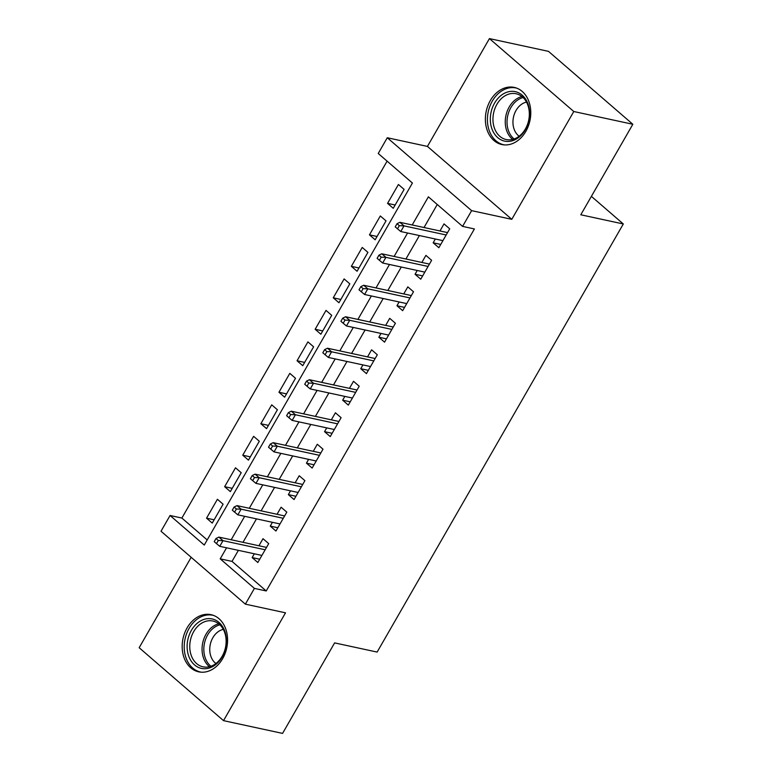 <?xml version="1.0" encoding="UTF-8"?>
<svg xmlns="http://www.w3.org/2000/svg" width="772" height="772" viewBox="0 0 772 772"><rect width="100%" height="100%" fill="white"/><g stroke="black" fill="none" stroke-linecap="round" stroke-linejoin="round"><path stroke-width="1.16" d="M490.288 100.611A29.239 22.359 -77.8 0 0 501.897 144.557A29.239 22.359 -77.8 0 0 525.857 131.346A29.239 22.359 -77.8 0 0 514.248 87.4A29.239 22.359 -77.8 0 0 490.288 100.611M187.094 627.887A29.239 22.359 -77.8 0 0 198.703 671.843A29.239 22.359 -77.8 0 0 222.654 658.632A29.239 22.359 -77.8 0 0 211.055 614.676A29.239 22.359 -77.8 0 0 187.094 627.887M238.384 550.349L232.025 561.398L266.224 590.956L254.413 588.409L245.361 604.148L161.01 531.232L170.062 515.493L204.262 545.051L412.422 183.041L378.232 153.483L387.274 137.744L471.634 210.65L462.582 226.389L428.383 196.831L412.2 224.97M427.427 146.419L511.788 219.325L573.789 111.515L632.837 124.273L548.477 51.357L489.429 38.6L427.427 146.419L387.274 137.744M191.166 557.297L139.163 647.727L223.523 720.643L285.515 612.823L245.361 604.148M387.1 161.145L181.874 518.051L170.062 515.493M573.789 111.515L489.429 38.6M632.837 124.273L580.795 214.78L623.313 223.967L377.132 652.079L334.614 642.893L282.571 733.4L223.523 720.643M435.331 239.002L433.16 242.784L438.853 247.715L449.719 228.821L444.016 223.899L439.953 230.973M417.227 270.48L415.056 274.263L420.759 279.194L431.616 260.299L425.912 255.378L421.85 262.451M399.134 301.958L396.953 305.741L402.656 310.672L413.512 291.787L407.819 286.856L403.746 293.929M381.03 333.436L378.849 337.219L384.553 342.15L395.409 323.265L389.715 318.334L385.653 325.408M362.927 364.915L360.756 368.707L366.449 373.629L377.315 354.744L371.612 349.812L367.549 356.886M344.823 396.403L342.652 400.185L348.346 405.107L359.212 386.222L353.508 381.291L349.446 388.364M326.72 427.881L324.549 431.664L330.252 436.585L341.108 417.7L335.405 412.779L331.342 419.843M308.626 459.359L306.445 463.142L312.149 468.064L323.005 449.179L317.311 444.257L313.239 451.321M290.523 490.838L288.342 494.62L294.045 499.552L304.901 480.657L299.208 475.735L295.136 482.799M272.42 522.316L270.248 526.099L275.942 531.03L286.808 512.135L281.105 507.214L277.042 514.287M214.133 519.807L206.549 518.166L217.405 499.281L223.108 504.203L212.242 523.098L206.549 518.166M232.237 488.329L224.642 486.688L235.508 467.803L241.211 472.725L230.345 491.61L224.642 486.688M250.34 456.85L242.746 455.21L253.612 436.325L259.305 441.246L248.449 460.131L242.746 455.21M268.444 425.372L260.849 423.731L271.715 404.837L277.409 409.768L266.552 428.653L260.849 423.731M286.537 393.894L278.953 392.253L289.809 373.358L295.512 378.29L284.646 397.175L278.953 392.253M304.641 362.406L297.056 360.765L307.912 341.88L313.615 346.811L302.749 365.696L297.056 360.765M322.744 330.927L315.15 329.287L326.016 310.402L331.719 315.333L320.853 334.218L315.15 329.287M340.848 299.449L333.253 297.809L344.119 278.924L349.812 283.845L338.956 302.74L333.253 297.809M358.951 267.971L351.356 266.33L362.222 247.445L367.916 252.367L357.06 271.262L351.356 266.33M377.045 236.493L369.46 234.852L380.316 215.967L386.019 220.888L375.153 239.783L369.46 234.852M181.874 518.051L207.195 539.937M393.257 208.295L404.123 189.41L398.42 184.489L387.563 203.374L393.257 208.295M266.224 590.956L474.394 228.946L462.582 226.389M437.251 204.503L424.011 227.528M419.399 235.556L405.918 259.006M401.295 267.035L387.814 290.484M383.192 298.513L369.711 321.963M365.088 329.991L351.607 353.441M346.985 361.479L333.504 384.919M328.891 392.958L315.401 416.397M310.788 424.436L297.307 447.876M292.685 455.914L279.203 479.364M274.581 487.393L261.1 510.842M256.478 518.871L242.997 542.32M254.316 553.794L252.145 557.577L257.838 562.508L268.704 543.623L263.001 538.692L258.938 545.765M623.313 223.967L591.381 196.368M511.788 219.325L471.634 210.65M226.572 547.802L220.213 558.851L254.413 588.409M407.587 233.009L394.106 256.449M389.484 264.487L376.003 287.927M371.38 295.965L357.899 319.415M353.277 327.444L339.796 350.893M335.183 358.922L321.692 382.372M317.08 390.4L303.599 413.85M298.976 421.879L285.495 445.328M280.873 453.357L267.392 476.807M262.769 484.845L249.288 508.285M244.676 516.323L231.185 539.763M232.025 561.398L220.213 558.851M259.73 559.217L252.145 557.577M395.148 205.014L387.563 203.374M277.833 527.739L270.248 526.099M295.937 496.261L288.342 494.62M314.04 464.783L306.445 463.142M332.134 433.304L324.549 431.664M350.237 401.826L342.652 400.185M368.34 370.338L360.756 368.707M386.444 338.86L378.849 337.219M404.547 307.381L396.953 305.741M422.641 275.903L415.056 274.263M440.744 244.425L433.16 242.784M266.523 547.406L218.901 537.109L223.002 540.661L265.163 549.77M218.302 540.468L216.015 538.499L214.211 541.645L216.488 543.613L218.302 540.468L223.002 540.661L219.75 546.325L261.911 555.435M218.901 537.109L216.015 538.499M216.488 543.613L219.75 546.325M222.153 656.972A25.302 19.348 102.2 0 1 194.544 664.914A25.302 19.348 102.2 0 1 191.379 630.367A25.302 19.348 102.2 0 1 218.987 622.425A25.302 19.348 102.2 0 1 222.153 656.972M193.695 631.612A23.43 17.91 -77.8 0 0 202.997 666.825A23.43 17.91 -77.8 0 0 222.191 656.239A23.43 17.91 -77.8 0 0 212.898 621.026A23.43 17.91 -77.8 0 0 193.695 631.612M215.938 663.515A18.451 14.108 102.2 0 1 212.86 637.711A18.451 14.108 102.2 0 1 223.311 629.383M213.564 615.429A29.056 22.214 -77.8 0 0 212.898 615.274A29.056 22.214 -77.8 0 0 189.092 628.398A29.056 22.214 -77.8 0 0 200.633 672.065A29.056 22.214 -77.8 0 0 201.299 672.2M507.079 141.44A25.302 19.348 102.2 0 1 490.529 115.491A25.302 19.348 102.2 0 1 512.849 91.337A25.302 19.348 102.2 0 1 529.399 117.286A25.302 19.348 102.2 0 1 507.079 141.44M513.814 93.451A23.43 17.91 -77.8 0 0 493.356 114.333A23.43 17.91 -77.8 0 0 506.2 139.549A23.43 17.91 -77.8 0 0 508.468 139.838A23.43 17.91 -77.8 0 0 528.936 118.956A23.43 17.91 -77.8 0 0 516.092 93.74A23.43 17.91 -77.8 0 0 513.814 93.451M519.131 136.229A18.451 14.108 102.2 0 1 513.486 117.151A18.451 14.108 102.2 0 1 526.514 102.097M516.767 88.153A29.056 22.214 -77.8 0 0 516.101 87.989A29.056 22.214 -77.8 0 0 513.284 87.622A29.056 22.214 -77.8 0 0 487.904 113.523A29.056 22.214 -77.8 0 0 503.827 144.789A29.056 22.214 -77.8 0 0 504.502 144.914M284.627 515.928L237.004 505.631L241.105 509.182L283.266 518.292M236.396 508.989L234.119 507.021L232.314 510.167L234.591 512.135L236.396 508.989L241.105 509.182L237.853 514.847L280.014 523.956M237.004 505.631L234.119 507.021M234.591 512.135L237.853 514.847M302.73 484.44L255.107 474.153L259.209 477.704L301.37 486.814M254.499 477.511L252.222 475.533L250.408 478.688L252.695 480.657L254.499 477.511L259.209 477.704L255.947 483.368L298.108 492.478M255.107 474.153L252.222 475.533M252.695 480.657L255.947 483.368M320.834 452.961L273.201 442.674L277.312 446.216L319.473 455.335M272.603 446.023L270.325 444.054L268.511 447.2L270.789 449.179L272.603 446.023L277.312 446.216L274.05 451.89L316.211 461M273.201 442.674L270.325 444.054M270.789 449.179L274.05 451.89M338.937 421.483L291.305 411.196L295.415 414.738L337.576 423.847M290.706 414.545L288.429 412.576L286.615 415.722L288.892 417.7L290.706 414.545L295.415 414.738L292.154 420.402L334.315 429.522M291.305 411.196L288.429 412.576M288.892 417.7L292.154 420.402M357.031 390.005L309.408 379.718L313.509 383.259L355.67 392.369M308.81 383.066L306.523 381.098L304.718 384.244L306.995 386.212L308.81 383.066L313.509 383.259L310.257 388.924L352.418 398.034M309.408 379.718L306.523 381.098M306.995 386.212L310.257 388.924M375.134 358.526L327.511 348.23L331.613 351.781L373.773 360.891M326.903 351.588L324.626 349.62L322.821 352.765L325.099 354.734L326.903 351.588L331.613 351.781L328.361 357.446L370.521 366.555M327.511 348.23L324.626 349.62M325.099 354.734L328.361 357.446M393.238 327.048L345.615 316.752L349.716 320.303L391.877 329.412M345.007 320.11L342.729 318.141L340.915 321.287L343.202 323.256L345.007 320.11L349.716 320.303L346.454 325.967L388.615 335.077M345.615 316.752L342.729 318.141M343.202 323.256L346.454 325.967M411.341 295.57L363.718 285.273L367.819 288.825L409.98 297.934M363.11 288.632L360.833 286.663L359.019 289.809L361.296 291.777L363.11 288.632L367.819 288.825L364.558 294.489L406.719 303.599M363.718 285.273L360.833 286.663M361.296 291.777L364.558 294.489M429.444 264.092L381.812 253.795L385.923 257.346L428.084 266.456M381.214 257.153L378.936 255.185L377.122 258.33L379.399 260.299L381.214 257.153L385.923 257.346L382.661 263.011L424.822 272.12M381.812 253.795L378.936 255.185M379.399 260.299L382.661 263.011M447.538 232.604L399.915 222.317L404.017 225.868L446.177 234.977M399.317 225.675L397.03 223.697L395.225 226.852L397.503 228.821L399.317 225.675L404.017 225.868L400.764 231.532L442.925 240.642M399.915 222.317L397.03 223.697M397.503 228.821L400.764 231.532M209.463 666.69A23.43 17.91 102.2 0 1 205.999 634.266A23.43 17.91 102.2 0 1 218.737 623.815M219.895 624.828A22.658 17.322 -77.8 0 0 207.639 634.922A22.658 17.322 -77.8 0 0 210.939 666.246M512.666 139.414A23.43 17.91 102.2 0 1 505.94 115.52A23.43 17.91 102.2 0 1 521.93 96.529M523.098 97.542A22.658 17.322 -77.8 0 0 507.687 115.896A22.658 17.322 -77.8 0 0 514.142 138.97M212.898 615.274L213.477 615.4M200.633 672.065L201.212 672.19M516.101 87.989L516.68 88.114M503.827 144.789L504.406 144.914"/></g></svg>
